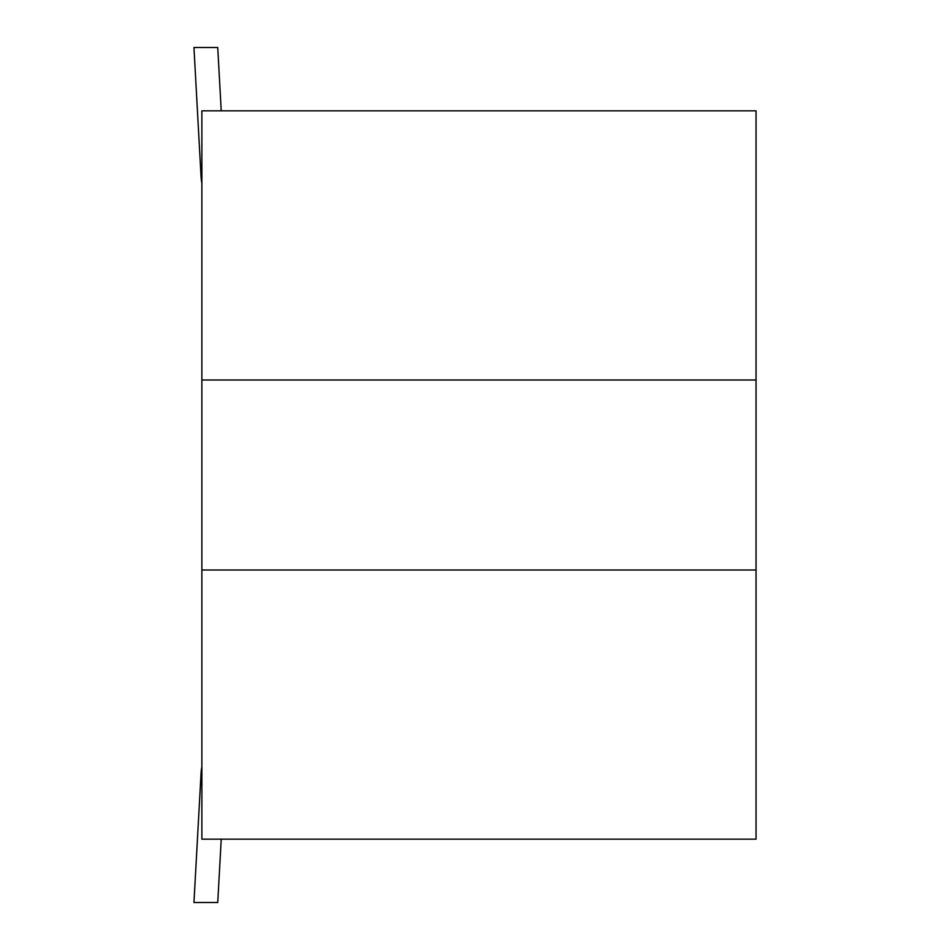 <?xml version="1.0" encoding="UTF-8"?>
<svg xmlns="http://www.w3.org/2000/svg" width="950" height="950" viewBox="0 0 950 950"><rect width="100%" height="100%" fill="white"/><g stroke="black" fill="none" stroke-linecap="round" stroke-linejoin="round"><path stroke-width="1.43" d="M756.046 380L756.046 839.171L201.875 839.171L201.875 380L756.046 380L756.046 110.829L201.875 110.829L201.875 380M756.046 570L201.875 570M201.875 766.769A47.5 47.5 0 0 0 201.067 773.229L193.954 902.5L217.74 902.5L221.231 839.171M201.875 183.231A47.5 47.5 0 0 1 201.067 176.771L193.954 47.5L217.74 47.5L221.231 110.829"/></g></svg>

